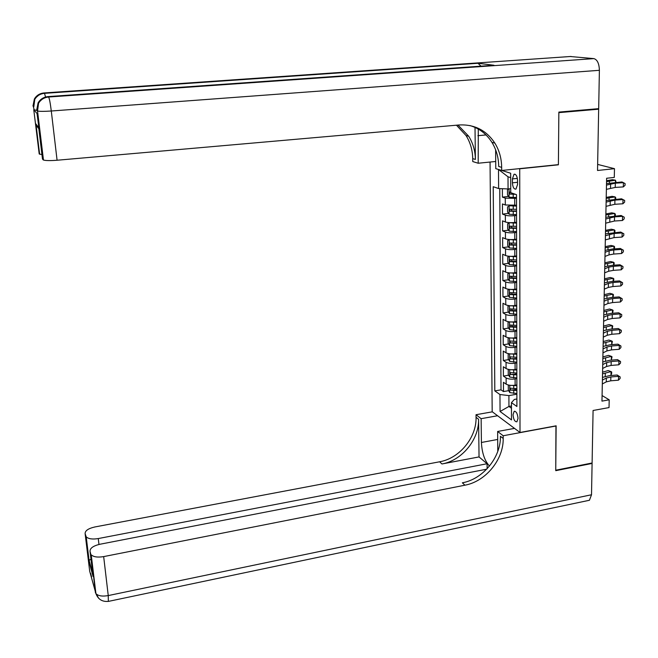 <?xml version="1.0" encoding="UTF-8"?>
<svg xmlns="http://www.w3.org/2000/svg" width="658" height="658" viewBox="0 0 658 658"><rect width="100%" height="100%" fill="white"/><g stroke="black" fill="none" stroke-linecap="round" stroke-linejoin="round"><path stroke-width="0.99" d="M518.019 418.389C517.533 413.569 516.242 411.225 514.145 411.357L513.026 414.77C513.511 419.565 514.803 421.901 516.908 421.786L518.019 418.389M490.054 162.049L492.184 411.711L520.009 432.487L519.721 168.793L519.261 168.654M520.009 432.487L556.133 425.816L555.747 470.215L592.101 462.993L593.08 410.485L609.028 407.582L609.209 399.825L602.078 395.548M596.551 108.833L598.665 109.195L597.53 170.48L614.482 168.678L597.645 164.401M557.918 164.681L558.395 164.813L558.848 112.641L598.665 109.195M502.367 188.706L502.408 197.129L508.568 196.446M516.514 205.214L505.295 204.983L502.449 203.939L502.506 214.105L508.568 213.398M516.546 222.256L514.737 222.478C510.772 222.848 507.655 222.684 505.377 221.976L502.539 220.849L502.597 230.925L508.568 230.201M516.579 239.158L514.778 239.38C510.83 239.767 507.721 239.578 505.459 238.821L502.63 237.62L502.687 247.605L508.568 246.865M516.612 255.904L514.819 256.135C510.888 256.538 507.795 256.332 505.541 255.518L502.728 254.243L502.778 264.146L508.568 263.381M516.637 272.511L514.86 272.749C510.945 273.16 507.861 272.938 505.615 272.083L502.819 270.726L502.868 280.547L508.576 279.765M516.67 288.977L514.901 289.224C511.003 289.652 507.935 289.405 505.698 288.5L502.901 287.069L502.959 296.807L508.585 296.01M516.703 305.304L514.934 305.559C511.06 305.995 508.001 305.731 505.772 304.777L502.992 303.272L503.049 312.937L508.601 312.114M516.736 321.491L514.975 321.754C511.11 322.198 508.066 321.918 505.846 320.923L503.082 319.344L503.131 328.918L508.609 328.087M516.769 337.546L515.017 337.817C511.167 338.27 508.132 337.973 505.928 336.929L503.173 335.284L503.222 344.776L508.626 343.928M516.793 353.461L515.05 353.741C511.217 354.201 508.206 353.889 506.002 352.803L503.255 351.084L503.312 360.502L508.642 359.638M515.757 358.495L516.801 358.322M516.826 369.245L515.091 369.525C511.274 370.002 508.272 369.673 506.076 368.538L503.345 366.753L503.395 376.096L508.667 375.216M514.795 374.196L516.834 373.859M614.482 168.678L614.284 177.421L606.618 178.26L601.963 401.125L609.209 399.825M512.409 178.927L512.418 182.834C512.779 187.291 513.956 189.381 515.962 189.093L517.558 184.495L517.55 180.555C517.196 176.089 516.02 174 514.013 174.288L512.409 178.927L517.352 178.4M495.17 161.539L495.713 161.695M516.884 398.995L514.391 399.422L511.447 402.638L516.9 406.488L516.489 194.653L510.74 192.687L510.674 173.235L501.684 170.463L501.659 167.371C501.56 158.43 499.29 150.345 494.857 143.107C486.311 130.251 474.393 124.206 459.103 124.971L57.082 160.239C50.337 160.766 45.805 160.7 43.469 160.034L43 159.73L37.021 113.365M511.447 402.638L511.505 419.911L500.064 411.489L499.957 394.529L494.816 390.901L493.22 186.708L498.624 188.55L498.501 169.493L508.017 176.788L508.066 188.936L498.624 188.55M516.843 378.646L515.115 378.942C511.307 379.419 508.305 379.082 506.117 377.922L503.395 376.096M516.859 384.897L515.124 385.185L515.115 378.942M516.818 362.945L515.074 363.224C511.25 363.701 508.239 363.381 506.043 362.262L503.312 360.502M516.785 347.111L515.041 347.383C511.2 347.843 508.173 347.539 505.969 346.47L503.222 344.776M516.752 331.139L515 331.41C511.143 331.854 508.108 331.566 505.895 330.538L503.131 328.918M516.719 315.034L514.959 315.289C511.093 315.733 508.042 315.462 505.821 314.483L503.049 312.937M516.695 298.79L514.926 299.045C511.036 299.472 507.976 299.217 505.739 298.28L502.959 296.807M516.662 282.405L514.885 282.652C510.978 283.072 507.902 282.833 505.665 281.945L502.868 280.547M516.629 265.89L514.844 266.12C510.921 266.531 507.836 266.309 505.583 265.47L502.778 264.146M516.596 249.226L514.803 249.448C510.863 249.843 507.77 249.645 505.509 248.856L502.687 247.605M516.563 232.414L514.762 232.636C510.805 233.014 507.696 232.833 505.426 232.101L502.597 230.925M516.53 215.462L514.729 215.668C510.748 216.038 507.622 215.882 505.344 215.191L502.506 214.105M516.497 198.354L505.262 198.14L502.408 197.129M499.767 188.599L501.009 389.84L503.477 391.559L508.683 390.671M515.124 385.185C511.324 385.678 508.338 385.325 506.15 384.149L503.428 382.298L503.477 391.559M510.723 188.649L508.066 188.936M558.395 164.813L519.721 168.793M510.69 177.627L508.017 176.788M511.455 406.002L508.947 406.447L511.463 408.248M516.875 394.224L508.905 395.598L508.947 406.447L500.064 411.489M513.923 389.775L516.867 389.273M501.009 389.84L494.816 390.901M499.957 394.529L508.905 395.598M606.47 185.087L615.32 183.179L623.422 182.669L621.966 181.962L606.503 183.59M606.388 189.356L615.222 187.423L623.315 186.913L623.422 182.669L625.1 183.598L625.059 185.293L623.315 186.913M508.7 188.871L507.483 189.784L507.507 194.924L509.095 197.186L516.497 197.515M509.728 188.756L510.723 188.887M510.74 192.161L509.588 192.07L509.868 194.11L515.362 194.274M514.202 193.871L509.868 194.11M606.569 180.703L612.433 179.692L615.469 180.21L606.544 181.624M615.419 182.373L615.469 180.21L616.094 182.332M493.171 65.306L48.149 96.594C43.683 97.039 40.335 99.128 38.098 102.87L36.659 110.338L33.764 109.722L37.045 113.53M37.358 113.118L37.777 112.962M570.215 56.514L593.878 58.62C597.316 59.623 599.158 63.513 599.389 70.307L598.681 108.652L558.856 112.09L558.395 164.632L501.676 170.463L495.762 168.645L495.63 149.818M478.292 129.083L478.185 163.233L472.757 161.564L472.715 158.619C472.559 150.123 470.33 142.424 466.037 135.54L456.463 125.201M475.01 127.405L475.397 159.433C475.249 150.896 473.02 143.164 468.71 136.239L457.993 125.069M38.814 128.672L36.116 125.341L35.499 123.465L38.674 127.52L42.474 158.932L43 159.73M493.994 65.249L477.996 63.275L480.998 66.162M495.713 161.481L478.185 163.233M41.956 154.614L39.209 153.947L35.499 123.465M33.764 109.722L39.209 153.947M501.659 167.371L498.706 166.474C498.6 157.583 496.338 149.539 491.913 142.334C486.55 133.928 479.23 128.335 469.952 125.563M98.741 598.369L95.41 592.603L91.215 554.776C93.51 556.981 97.664 557.589 103.668 556.602L108.249 595.58C102.319 596.609 98.207 595.951 95.92 593.615L89.702 571.276L85.121 533.671L86.214 536.829C88.394 538.918 92.408 539.494 98.264 538.565L98.963 544.454M92.169 573.143L92.622 573.332M108.348 601.404L108.249 595.58L591.517 494.758L592.093 463.446L555.747 470.667L555.952 425.849M497.588 415.749L481.138 418.685L481.409 442.472C481.96 452.926 484.65 460.789 489.47 466.061M481.138 418.685L476.022 414.721L476.055 417.295C476.688 437.447 459.547 458.387 439.61 461.784L94.801 526.976C88.246 528.497 85.022 530.726 85.121 533.671M479.04 456.923L478.58 419.269C479.205 439.495 461.982 460.534 441.962 463.964L479.04 456.923L487.085 463.742L487.134 468.726M556.133 425.973L503.173 435.752L503.189 438.45C503.691 459.481 485.719 481.475 464.935 485.193L103.668 556.602M503.173 435.752L497.637 431.467L497.785 451.413M487.085 463.742L98.264 538.565M591.517 494.758L589.428 500.269L588.096 500.549M592.093 463.446L591.6 463.092M514.507 428.383L497.637 431.467M492.349 411.834L476.022 414.721M486.698 469.187L99.967 544.24C93.214 545.852 89.899 548.229 90.031 551.363L93.074 576.498L88.748 560.517L90.977 559.185M90.714 553.822L90.031 551.363M503.189 438.45L500.425 436.295C500.944 457.244 483.054 479.123 462.36 482.808L464.935 485.193M92.877 574.87L93.074 576.498M606.117 202.105L614.926 200.09L622.994 199.571L621.547 198.806L606.15 200.501M606.034 206.341L614.835 204.293L622.887 203.774L622.994 199.571L624.672 200.46L624.623 202.146L622.887 203.774M605.763 218.982L614.539 216.86L622.575 216.326L621.136 215.503L605.804 217.263M605.681 223.177L614.449 221.022L622.468 220.496L622.575 216.326L624.236 217.189L624.195 218.851L622.468 220.496M621.136 215.503L624.236 217.189M605.418 235.712L614.161 233.483L622.155 232.94L620.724 232.06L605.459 233.886M605.327 239.874L614.062 237.612L622.049 237.069L622.155 232.94L623.817 233.771L623.776 235.424L622.049 237.069M620.724 232.06L623.817 233.771M605.072 252.302L609.144 250.78L613.774 249.966L621.744 249.407L620.321 248.477L612.384 249.028L605.113 250.369M604.982 256.431L609.053 254.885L613.684 254.062L621.637 253.503L621.744 249.407L623.397 250.213L623.356 251.85L621.637 253.503M620.321 248.477L623.397 250.213M510.189 205.617L507.557 206.867L507.573 211.958L509.152 214.253L516.53 214.631M511.636 205.617L516.514 205.65M509.127 205.74L516.514 206.094M516.522 209.343L509.637 209.195L509.925 211.218L516.522 211.391M516.522 210.938L512.163 210.963L511.299 209.869M606.215 197.4L612.063 196.339L615.082 196.898L606.199 198.395M615.033 199.226L615.082 196.898L615.74 197.68L615.699 199.185M509.818 222.651L507.631 223.794L507.647 228.844L509.218 231.172L516.563 231.591M512.113 222.667L516.546 222.659M509.185 222.725L516.546 223.128M516.555 226.352L509.695 226.171L509.991 228.178L516.555 228.384M516.555 227.907L512.212 227.915L511.356 226.854M605.87 213.957L611.693 212.838L614.704 213.447L605.845 215.018M614.646 215.931L614.704 213.447L615.353 214.195L615.288 215.89M509.539 239.537L507.696 240.581L507.721 245.59L509.284 247.943L516.596 248.411M512.689 239.553L516.579 239.52M509.251 239.57L516.579 240.022M516.588 243.213L509.744 243.008L510.049 244.998L516.588 245.228M516.588 244.718L512.269 244.718L511.414 243.682M605.524 230.374L611.331 229.206L614.317 229.856L605.508 231.501M614.259 232.496L614.317 229.856L614.967 230.563L614.827 232.463M516.612 256.768L509.317 256.275L507.77 257.229L507.787 262.188L509.35 264.565L516.629 265.084M513.479 256.275L516.612 256.233M516.62 259.935L509.794 259.688L510.106 261.662L516.62 261.925M516.62 261.391L512.319 261.374L511.472 260.371M605.187 246.66L610.969 245.434L613.947 246.133L605.163 247.844M613.881 248.93L613.947 246.133L614.588 246.799L614.366 248.889M604.727 268.752L608.782 267.156L613.396 266.309L621.333 265.742L619.918 264.763L612.014 265.322L604.768 266.72M604.644 272.84L608.691 271.228L613.305 270.372L621.226 269.805L621.333 265.742L622.978 266.515L622.937 268.143L621.226 269.805M619.918 264.763L622.978 266.515M509.3 272.873L507.836 273.728L507.861 278.647L509.407 281.056L516.662 281.616M509.522 272.889L516.645 273.366M514.178 272.831L516.645 272.807M516.645 276.508L509.851 276.237L510.172 278.194L516.653 278.482M516.653 277.923L512.368 277.89L511.529 276.919M604.85 262.805L610.608 261.53L613.569 262.271L604.825 264.055M613.503 265.215L613.569 262.271L614.218 262.904L613.914 265.182M604.389 285.062L608.428 283.392L613.026 282.512L620.922 281.937L619.515 280.908L611.644 281.476L604.431 282.924M604.299 289.117L608.337 287.431L612.927 286.543L620.823 285.967L620.922 281.937L622.567 282.685L622.526 284.297L620.823 285.967M619.515 280.908L622.567 282.685M509.284 289.331L507.902 290.088L507.927 294.965L509.473 297.4L516.686 298.008M509.744 289.372L516.678 289.824M514.663 289.257L516.67 289.24M516.678 292.942L509.901 292.637L510.23 294.578L516.686 294.899M516.686 294.307L512.418 294.274L511.587 293.32M604.513 278.819L610.246 277.487L613.198 278.276L604.488 280.135M613.133 281.369L613.198 278.276L613.84 278.869L613.462 281.344M604.052 301.232L608.074 299.497L612.656 298.584L620.519 298L619.12 296.914L611.282 297.498L604.093 298.995M603.962 305.254L607.984 303.502L612.557 302.581L620.42 301.997L620.519 298L622.155 298.716L622.114 300.311L620.42 301.997M619.12 296.914L622.155 298.716M509.259 305.649L507.976 306.307L507.992 311.152L509.531 313.611L516.719 314.253M509.966 305.715L516.703 306.151M515.041 305.542L516.703 305.534M516.711 309.235L509.95 308.898L510.287 310.831L516.711 311.176M516.711 310.56L512.467 310.51L511.644 309.589M604.184 294.702L609.892 293.32L612.837 294.151L604.159 296.075M612.754 297.383L612.837 294.151L613.478 294.71L613.026 297.367M603.715 317.271L607.729 315.462L612.285 314.524L620.116 313.932L618.726 312.797L610.92 313.381L603.764 314.935M603.633 321.26L607.638 319.434L612.195 318.488L620.017 317.888L620.116 313.932L621.744 314.623L621.703 316.202L620.017 317.888M618.726 312.797L621.744 314.623M509.226 321.828L508.042 322.395L508.058 327.199L509.596 329.683L516.752 330.365M510.189 321.918L516.736 322.33M515.37 321.696L516.736 321.688M516.744 325.389L510.008 325.027L510.345 326.944L516.744 327.314M516.744 326.672L512.516 326.615L511.702 325.718M603.855 310.453L609.547 309.021L612.466 309.893L603.83 311.884M612.392 313.274L612.466 309.893L613.108 310.42L612.59 313.257M603.378 333.17L607.375 331.303L611.915 330.332L619.721 329.724L618.331 328.539L610.558 329.14L603.435 330.744M603.296 337.126L607.293 335.243L611.825 334.256L619.622 333.655L619.721 329.724L621.341 330.39L621.3 331.961L619.622 333.655M618.331 328.539L621.341 330.39M509.185 337.867L508.108 338.352L508.124 343.106L509.654 345.623L516.785 346.347M510.411 337.99L516.769 338.376M515.675 337.71L516.769 337.71M516.777 341.412L510.057 341.017L510.402 342.917L516.777 343.32M516.777 342.645L510.402 342.917M603.534 326.072L609.193 324.591L612.105 325.513L603.501 327.569M612.022 329.025L612.105 325.513L612.746 325.998L612.162 329.016M603.049 348.946L607.03 347.005L611.553 346.001L619.326 345.392L617.944 344.159L610.205 344.767L603.106 346.421M602.967 352.869L606.947 350.911L611.463 349.9L619.227 349.291L619.326 345.392L620.946 346.026L620.905 347.589L619.227 349.291M617.944 344.159L620.946 346.026M509.144 353.765L508.173 354.168L508.19 358.89L509.711 361.423L516.81 362.188M510.633 353.922L516.801 354.284M515.946 353.593L516.793 353.593M516.801 357.294L510.106 356.866L510.46 358.758L516.81 359.194M516.81 358.495L510.46 358.758M603.205 341.568L608.847 340.046L611.751 341L603.172 343.122M611.669 344.652L611.751 341L612.384 341.453L611.734 344.644M602.728 364.581L606.692 362.583L611.2 361.555L618.931 360.929L617.566 359.646L609.851 360.263L602.777 361.966M602.646 368.472L606.61 366.457L611.109 365.42L618.841 364.795L618.931 360.929L620.543 361.538L620.51 363.084L618.841 364.795M617.566 359.646L620.543 361.538M509.095 369.525L508.239 369.854L508.256 374.534L509.777 377.1L516.843 377.906M510.847 369.722L516.826 370.067M516.193 369.344L516.826 369.344M516.834 373.045L510.156 372.593L510.518 374.468L516.834 374.928M516.834 374.205L510.518 374.468M602.884 356.932L608.51 355.361L611.397 356.356L602.851 358.544M612.03 356.776L611.315 360.148L611.397 356.356L612.03 356.776M602.399 380.094L606.355 378.029L610.838 376.968L618.545 376.343L617.179 375.011L609.505 375.636L602.457 377.388M602.325 383.951L606.273 381.879L610.756 380.809L618.454 380.176L618.545 376.343L620.149 376.927L620.116 378.457L618.454 380.176M617.179 375.011L620.149 376.927M509.037 385.152L508.305 385.415L508.321 390.054L509.835 392.637L516.875 393.484M511.069 385.391L516.859 385.711M516.423 384.971L516.859 384.971M516.867 388.672L510.213 388.187L510.567 390.054L516.867 390.531M516.867 389.783L510.567 390.054M602.563 372.181L608.165 370.561L611.043 371.597L602.531 373.843M610.953 375.389L611.043 371.597L611.677 371.984L611.636 373.497L610.953 375.389L610.336 375.57M515.091 369.525L515.074 363.224M515.05 353.741L515.041 347.383M515.017 337.817L515 331.41M514.975 321.754L514.959 315.289M514.934 305.559L514.926 299.045M514.901 289.224L514.885 282.652M514.86 272.749L514.844 266.12M514.819 256.135L514.803 249.448M514.778 239.38L514.762 232.636M514.737 222.478L514.729 215.668M514.704 205.419L514.688 198.56M505.295 204.983L505.262 198.14M506.15 384.149L506.117 377.922M506.076 368.538L506.043 362.262M506.002 352.803L505.969 346.47M505.928 336.929L505.895 330.538M505.846 320.923L505.821 314.483M505.772 304.777L505.739 298.28M505.698 288.5L505.665 281.945M505.615 272.083L505.583 265.47M505.541 255.518L505.509 248.856M505.459 238.821L505.426 232.101M505.377 221.976L505.344 215.191M517.55 182.282L512.418 182.834M610.608 183.862L610.517 188.114M615.32 183.179L615.222 187.423M509.021 188.838L509.053 197.129M513.207 194.307L513.215 197.573M609.398 182.94L609.44 181.246M475.397 159.433L472.715 158.619M571.062 56.456L44.061 92.951L44.505 93.337L477.996 63.275M47.976 96.611L48.618 97.022L593.878 58.62M599.389 70.307L51.291 111.005L57.082 160.239M51.291 111.005C50.296 103.084 49.408 98.42 48.618 97.022C44.144 97.458 40.78 99.555 38.534 103.322L37.539 111.029C39.875 111.473 44.456 111.465 51.291 111.005M44.111 97.54L38.098 102.87L38.534 103.322L37.078 110.815L37.539 111.029L43.469 160.034M32.974 106.045L34.38 98.988L34.775 99.407C36.938 95.78 40.187 93.757 44.505 93.337L45.566 97.039M40.187 93.855L34.38 98.988C36.535 95.377 39.76 93.37 44.061 92.951L43.913 92.959M33.797 106.818L34.775 99.407L33.385 106.629L34.175 109.919M485.999 134.948L477.864 135.688M478.58 419.269L476.055 417.295M441.962 463.964L439.61 461.784M88.748 560.517L85.754 535.974M90.919 574.492L91.569 576.901M497.695 439.454L481.409 442.472M610.237 200.805L610.147 205.016M614.926 200.09L614.835 204.293M609.867 217.609L609.777 221.787M614.539 216.86L614.449 221.022M609.505 234.264L609.415 238.402M614.161 233.483L614.062 237.612M609.144 250.78L609.053 254.885M613.774 249.966L613.684 254.062M509.086 205.765L509.119 214.195M513.248 211.44L513.256 214.681M513.232 206.151L513.248 209.392M609.037 199.818L609.078 197.992M512.163 210.963L509.925 211.218M509.152 222.758L509.177 231.106M513.298 228.425L513.306 231.641M513.281 223.177L513.289 226.401M608.675 216.548L608.716 214.598M512.212 227.915L509.991 228.178M509.21 239.594L509.243 247.885M513.347 245.269L513.355 248.453M513.33 240.063L513.339 243.254M608.313 233.129L608.362 231.065M512.269 244.718L510.049 244.998M509.276 256.299L509.308 264.508M513.388 261.958L513.396 265.116M513.372 256.801L513.38 259.968M607.959 249.579L608.008 247.392M512.319 261.374L510.106 261.662M608.782 267.156L608.691 271.228M613.396 266.309L613.305 270.372M509.341 272.881L509.374 280.991M513.437 278.515L513.446 281.64M513.421 273.399L513.429 276.533M607.605 265.89L607.655 263.587M512.368 277.89L510.172 278.194M608.428 283.392L608.337 287.431M613.026 282.512L612.927 286.543M509.399 289.347L509.432 297.342M513.479 294.924L513.487 298.025M513.462 289.849L513.47 292.958M607.26 282.06L607.309 279.65M512.418 294.274L510.23 294.578M608.074 299.497L607.984 303.502M612.656 298.584L612.557 302.581M509.465 305.674L509.498 313.545M513.528 311.193L513.536 314.269M513.511 306.167L513.52 309.252M606.915 298.099L606.964 295.574M512.467 310.51L510.287 310.831M607.729 315.462L607.638 319.434M612.285 314.524L612.195 318.488M509.522 321.861L509.555 329.617M513.569 327.33L513.577 330.382M513.553 322.338L513.561 325.397M606.569 314.006L606.627 311.366M512.516 326.615L510.345 326.944M607.375 331.303L607.293 335.243M611.915 330.332L611.825 334.256M509.588 337.916L509.613 345.557M513.61 343.328L513.618 346.355M513.602 338.385L513.61 341.412M606.224 329.781L606.289 327.034M607.03 347.005L606.947 350.911M611.553 346.001L611.463 349.9M509.646 353.831L509.679 361.357M513.659 359.194L513.668 362.188M513.643 354.284L513.651 357.294M605.886 345.425L605.952 342.571M606.692 362.583L606.61 366.457M611.2 361.555L611.109 365.42M509.711 369.615L509.736 377.034M513.701 374.92L513.709 377.898M513.684 370.059L513.692 373.045M605.549 360.938L605.615 357.977M606.355 378.029L606.273 381.879M610.838 376.968L610.756 380.809M509.769 385.267L509.794 392.571M513.742 390.523L513.75 393.476M513.725 385.703L513.734 388.656M605.22 376.327L605.286 373.267M514.877 411.225L514.145 411.357M514.951 174.189L514.013 174.288M468.71 136.239L466.037 135.54M491.913 142.334L494.857 143.107M36.116 125.341L39.628 154.211M86.214 536.829L89.044 560.098M90.598 573.283L91.248 575.734M93.79 579.237L94.226 579.608M91.215 554.776L95.92 593.615C98.149 599.422 102.368 602.004 108.578 601.363L589.428 500.269M89.027 560.114L92.753 573.825"/></g></svg>

